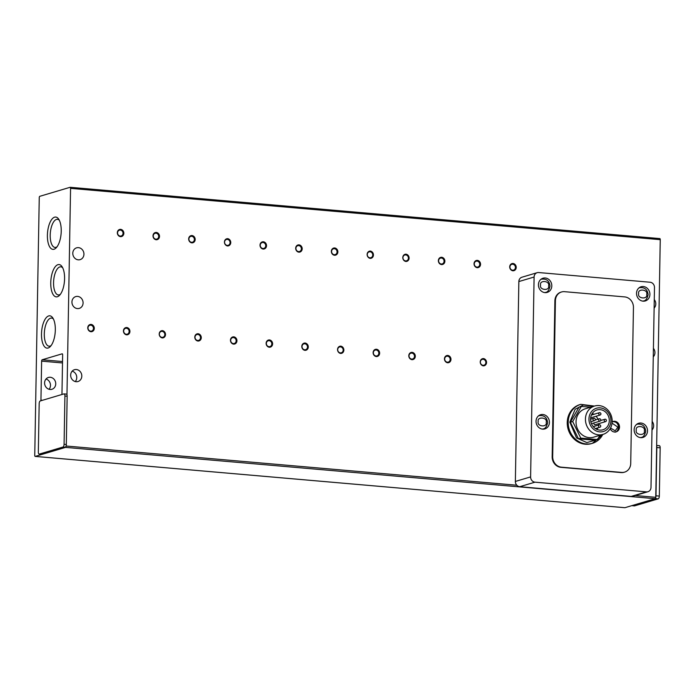 <?xml version="1.0" encoding="UTF-8"?>
<svg xmlns="http://www.w3.org/2000/svg" width="695" height="695" viewBox="0 0 695 695"><rect width="100%" height="100%" fill="white"/><g stroke="black" fill="none" stroke-linecap="round" stroke-linejoin="round"><path stroke-width="1.04" d="M653.422 348.334A6.159 5.517 -106.6 0 1 654.925 352.721A6.159 5.517 -106.6 0 1 653.274 356.839M654.273 299.58A6.159 5.517 -106.6 0 1 655.776 303.976A6.159 5.517 -106.6 0 1 654.125 308.085M49.067 389.278A6.159 5.517 73.4 0 0 50.483 385.421A6.159 5.517 73.4 0 0 46.009 379.027M55.739 383.857A6.159 5.517 -106.6 0 1 51.925 389.278A6.159 5.517 -106.6 0 1 44.593 382.884A6.159 5.517 -106.6 0 1 48.407 377.463A6.159 5.517 -106.6 0 1 55.739 383.857M83.087 302.968A6.159 5.517 -106.6 0 1 79.273 308.398A6.159 5.517 -106.6 0 1 71.941 302.004A6.159 5.517 -106.6 0 1 75.755 296.583A6.159 5.517 -106.6 0 1 83.087 302.968M83.939 254.222A6.159 5.517 -106.6 0 1 80.116 259.643A6.159 5.517 -106.6 0 1 72.793 253.249A6.159 5.517 -106.6 0 1 76.606 247.828A6.159 5.517 -106.6 0 1 83.939 254.222M48.685 315.93A16.22 6.802 -85 0 0 41.492 334.026A16.22 6.802 -85 0 0 48.129 348.004A16.22 6.802 -85 0 0 50.292 346.562A16.22 6.802 -85 0 0 55.183 332.558A16.22 6.802 -85 0 0 52.785 317.91A16.22 6.802 -85 0 0 48.685 315.93M53.437 319.057A14.108 5.916 -85 0 0 51.534 318.075A14.108 5.916 -85 0 0 50.561 318.18A14.108 5.916 -85 0 0 44.341 332.775A14.108 5.916 -85 0 0 49.093 346.188A14.108 5.916 -85 0 0 50.075 346.084A14.108 5.916 -85 0 0 51.135 345.545M54.592 217.179A16.22 6.802 -85 0 0 47.399 235.266A16.22 6.802 -85 0 0 54.036 249.244A16.22 6.802 -85 0 0 56.199 247.811A16.22 6.802 -85 0 0 61.09 233.798A16.22 6.802 -85 0 0 58.693 219.16A16.22 6.802 -85 0 0 54.592 217.179M59.344 220.306A14.108 5.916 -85 0 0 57.442 219.325A14.108 5.916 -85 0 0 56.469 219.429A14.108 5.916 -85 0 0 50.249 234.015A14.108 5.916 -85 0 0 55.001 247.429A14.108 5.916 -85 0 0 55.982 247.324A14.108 5.916 -85 0 0 57.042 246.794M57.946 264.673A16.22 6.802 -85 0 0 50.752 282.769A16.22 6.802 -85 0 0 57.39 296.748A16.22 6.802 -85 0 0 59.553 295.314A16.22 6.802 -85 0 0 64.444 281.301A16.22 6.802 -85 0 0 62.046 266.654A16.22 6.802 -85 0 0 57.946 264.673M62.698 267.81A14.108 5.916 -85 0 0 60.795 266.828A14.108 5.916 -85 0 0 59.822 266.932A14.108 5.916 -85 0 0 53.602 281.518A14.108 5.916 -85 0 0 58.354 294.932A14.108 5.916 -85 0 0 59.336 294.828A14.108 5.916 -85 0 0 60.395 294.298M652.145 421.457A6.159 5.517 -106.6 0 1 653.648 425.853A6.159 5.517 -106.6 0 1 651.997 429.962M72.167 371.173A6.159 5.517 -106.6 0 1 76.763 377.602A6.159 5.517 -106.6 0 1 75.26 381.555M81.81 376.099A6.159 5.517 -106.6 0 1 77.996 381.52A6.159 5.517 -106.6 0 1 70.664 375.126A6.159 5.517 -106.6 0 1 74.478 369.705A6.159 5.517 -106.6 0 1 81.81 376.099M509.939 266.984A3.032 2.711 73.4 0 0 513.544 270.12A3.032 2.711 73.4 0 0 512.736 264.222A3.032 2.711 73.4 0 0 509.939 266.984M512.901 270.789A3.701 3.31 -106.6 0 1 513.032 263.474A3.701 3.31 -106.6 0 1 512.901 270.789M474.268 263.874A3.032 2.711 73.4 0 0 477.873 267.019A3.032 2.711 73.4 0 0 477.065 261.12A3.032 2.711 73.4 0 0 474.268 263.874M477.23 267.688A3.701 3.31 -106.6 0 1 477.361 260.373A3.701 3.31 -106.6 0 1 477.23 267.688M438.597 260.773A3.032 2.711 73.4 0 0 442.202 263.918A3.032 2.711 73.4 0 0 441.394 258.019A3.032 2.711 73.4 0 0 438.597 260.773M441.56 264.587A3.701 3.31 -106.6 0 1 441.69 257.272A3.701 3.31 -106.6 0 1 441.56 264.587M402.926 257.671A3.032 2.711 73.4 0 0 406.532 260.816A3.032 2.711 73.4 0 0 405.724 254.909A3.032 2.711 73.4 0 0 402.926 257.671M405.889 261.476A3.701 3.31 -106.6 0 1 406.019 254.17A3.701 3.31 -106.6 0 1 405.889 261.476M367.255 254.57A3.032 2.711 73.4 0 0 370.861 257.715A3.032 2.711 73.4 0 0 370.053 251.807A3.032 2.711 73.4 0 0 367.255 254.57M370.218 258.375A3.701 3.31 -106.6 0 1 370.348 251.069A3.701 3.31 -106.6 0 1 370.218 258.375M331.584 251.46A3.032 2.711 73.4 0 0 335.19 254.605A3.032 2.711 73.4 0 0 334.382 248.706A3.032 2.711 73.4 0 0 331.584 251.46M334.547 255.273A3.701 3.31 -106.6 0 1 334.677 247.959A3.701 3.31 -106.6 0 1 334.547 255.273M295.914 248.358A3.032 2.711 73.4 0 0 299.519 251.503A3.032 2.711 73.4 0 0 298.711 245.604A3.032 2.711 73.4 0 0 295.914 248.358M298.876 252.172A3.701 3.31 -106.6 0 1 299.006 244.857A3.701 3.31 -106.6 0 1 298.876 252.172M260.243 245.257A3.032 2.711 73.4 0 0 263.848 248.402A3.032 2.711 73.4 0 0 263.04 242.494A3.032 2.711 73.4 0 0 260.243 245.257M263.205 249.071A3.701 3.31 -106.6 0 1 263.336 241.756A3.701 3.31 -106.6 0 1 263.205 249.071M224.572 242.155A3.032 2.711 73.4 0 0 228.177 245.3A3.032 2.711 73.4 0 0 227.369 239.393A3.032 2.711 73.4 0 0 224.572 242.155M227.534 245.96A3.701 3.31 -106.6 0 1 227.665 238.654A3.701 3.31 -106.6 0 1 227.534 245.96M188.901 239.054A3.032 2.711 73.4 0 0 192.506 242.19A3.032 2.711 73.4 0 0 191.698 236.291A3.032 2.711 73.4 0 0 188.901 239.054M191.863 242.859A3.701 3.31 -106.6 0 1 191.994 235.544A3.701 3.31 -106.6 0 1 191.863 242.859M153.239 235.944A3.032 2.711 73.4 0 0 156.844 239.089A3.032 2.711 73.4 0 0 156.028 233.19A3.032 2.711 73.4 0 0 153.239 235.944M156.193 239.758A3.701 3.31 -106.6 0 1 156.323 232.443A3.701 3.31 -106.6 0 1 156.193 239.758M117.568 232.842A3.032 2.711 73.4 0 0 121.173 235.987A3.032 2.711 73.4 0 0 120.357 230.088A3.032 2.711 73.4 0 0 117.568 232.842M120.522 236.656A3.701 3.31 -106.6 0 1 120.652 229.341A3.701 3.31 -106.6 0 1 120.522 236.656M480.367 362.06A3.032 2.711 73.4 0 0 483.972 365.205A3.032 2.711 73.4 0 0 483.164 359.298A3.032 2.711 73.4 0 0 480.367 362.06M483.329 365.865A3.701 3.31 -106.6 0 1 483.459 358.559A3.701 3.31 -106.6 0 1 483.329 365.865M444.696 358.959A3.032 2.711 73.4 0 0 448.301 362.095A3.032 2.711 73.4 0 0 447.493 356.196A3.032 2.711 73.4 0 0 444.696 358.959M447.658 362.764A3.701 3.31 -106.6 0 1 447.789 355.449A3.701 3.31 -106.6 0 1 447.658 362.764M409.025 355.849A3.032 2.711 73.4 0 0 412.63 358.994A3.032 2.711 73.4 0 0 411.822 353.095A3.032 2.711 73.4 0 0 409.025 355.849M411.987 359.663A3.701 3.31 -106.6 0 1 412.118 352.348A3.701 3.31 -106.6 0 1 411.987 359.663M373.363 352.747A3.032 2.711 73.4 0 0 376.968 355.892A3.032 2.711 73.4 0 0 376.151 349.993A3.032 2.711 73.4 0 0 373.363 352.747M376.316 356.561A3.701 3.31 -106.6 0 1 376.447 349.246A3.701 3.31 -106.6 0 1 376.316 356.561M337.692 349.646A3.032 2.711 73.4 0 0 341.297 352.791A3.032 2.711 73.4 0 0 340.481 346.883A3.032 2.711 73.4 0 0 337.692 349.646M340.646 353.451A3.701 3.31 -106.6 0 1 340.776 346.145A3.701 3.31 -106.6 0 1 340.646 353.451M302.021 346.544A3.032 2.711 73.4 0 0 305.626 349.681A3.032 2.711 73.4 0 0 304.81 343.782A3.032 2.711 73.4 0 0 302.021 346.544M304.983 350.349A3.701 3.31 -106.6 0 1 305.105 343.035A3.701 3.31 -106.6 0 1 304.983 350.349M266.35 343.434A3.032 2.711 73.4 0 0 269.955 346.579A3.032 2.711 73.4 0 0 269.139 340.68A3.032 2.711 73.4 0 0 266.35 343.434M269.312 347.248A3.701 3.31 -106.6 0 1 269.434 339.933A3.701 3.31 -106.6 0 1 269.312 347.248M230.679 340.333A3.032 2.711 73.4 0 0 234.285 343.478A3.032 2.711 73.4 0 0 233.468 337.579A3.032 2.711 73.4 0 0 230.679 340.333M233.642 344.147A3.701 3.31 -106.6 0 1 233.763 336.832A3.701 3.31 -106.6 0 1 233.642 344.147M195.008 337.231A3.032 2.711 73.4 0 0 198.614 340.376A3.032 2.711 73.4 0 0 197.797 334.469A3.032 2.711 73.4 0 0 195.008 337.231M197.971 341.045A3.701 3.31 -106.6 0 1 198.092 333.73A3.701 3.31 -106.6 0 1 197.971 341.045M159.337 334.13A3.032 2.711 73.4 0 0 162.943 337.275A3.032 2.711 73.4 0 0 162.126 331.367A3.032 2.711 73.4 0 0 159.337 334.13M162.3 337.935A3.701 3.31 -106.6 0 1 162.422 330.629A3.701 3.31 -106.6 0 1 162.3 337.935M123.667 331.029A3.032 2.711 73.4 0 0 127.272 334.165A3.032 2.711 73.4 0 0 126.455 328.266A3.032 2.711 73.4 0 0 123.667 331.029M126.629 334.834A3.701 3.31 -106.6 0 1 126.751 327.519A3.701 3.31 -106.6 0 1 126.629 334.834M87.996 327.918A3.032 2.711 73.4 0 0 91.601 331.063A3.032 2.711 73.4 0 0 90.784 325.164A3.032 2.711 73.4 0 0 87.996 327.918M90.958 331.732A3.701 3.31 -106.6 0 1 91.088 324.417A3.701 3.31 -106.6 0 1 90.958 331.732M647.514 430.926A7.393 6.62 -106.6 0 1 642.936 437.433A7.393 6.62 -106.6 0 1 634.135 429.762A7.393 6.62 -106.6 0 1 638.714 423.255A7.393 6.62 -106.6 0 1 647.514 430.926M549.424 422.395A7.393 6.62 -106.6 0 1 544.837 428.902A7.393 6.62 -106.6 0 1 536.045 421.231A7.393 6.62 -106.6 0 1 540.623 414.724A7.393 6.62 -106.6 0 1 549.424 422.395M649.895 294.428A7.393 6.62 -106.6 0 1 645.316 300.935A7.393 6.62 -106.6 0 1 636.524 293.264A7.393 6.62 -106.6 0 1 641.103 286.757A7.393 6.62 -106.6 0 1 649.895 294.428M551.804 285.888A7.393 6.62 -106.6 0 1 547.226 292.395A7.393 6.62 -106.6 0 1 538.425 284.724A7.393 6.62 -106.6 0 1 543.004 278.217A7.393 6.62 -106.6 0 1 551.804 285.888M602.782 434.453A20.337 18.218 -106.6 0 1 592.383 443.332L591.436 443.618A20.337 18.218 -106.6 0 1 567.242 422.525A20.337 18.218 -106.6 0 1 579.839 404.629L580.785 404.351A20.337 18.218 -106.6 0 0 568.189 422.239A20.337 18.218 -106.6 0 0 592.383 443.332L602.869 434.427M612.165 421.83A5.421 4.856 -106.6 0 1 613.077 421.448A5.421 4.856 -106.6 0 1 619.523 427.069A5.421 4.856 -106.6 0 1 616.17 431.847A5.421 4.856 -106.6 0 1 610.184 428.65M603.025 434.384L593.643 437.172A14.795 13.248 -106.6 0 1 576.042 421.83A14.795 13.248 -106.6 0 1 585.207 408.816L594.59 406.028A14.795 13.248 -106.6 0 1 599.064 405.585A14.795 13.248 -106.6 0 1 612.182 421.37A14.795 13.248 -106.6 0 1 603.025 434.384A14.795 13.248 -106.6 0 1 598.551 434.835A14.795 13.248 -106.6 0 1 585.433 419.042A14.795 13.248 -106.6 0 1 594.59 406.028M600.141 407.861A12.145 10.877 -106.6 0 1 610.914 420.822A12.145 10.877 -106.6 0 1 599.724 431.882A12.145 10.877 -106.6 0 1 588.952 418.911A12.145 10.877 -106.6 0 1 600.141 407.861M590.568 419.059A10.356 9.27 73.4 0 0 602.886 429.797A10.356 9.27 73.4 0 0 609.298 420.684A10.356 9.27 73.4 0 0 596.979 409.946A10.356 9.27 73.4 0 0 590.568 419.059M597.057 429.44A10.356 9.27 73.4 0 0 597.943 427.807M598.699 425.01A10.356 9.27 73.4 0 0 598.786 423.811A10.356 9.27 73.4 0 0 598.786 423.637M598.612 419.832A1.234 1.103 -106.6 0 1 600.836 420.032A1.234 1.103 -106.6 0 1 598.612 419.832M598.716 413.742A1.234 1.103 -106.6 0 1 600.94 413.933A1.234 1.103 -106.6 0 1 598.716 413.742M598.499 425.931A1.234 1.103 -106.6 0 1 600.732 426.122A1.234 1.103 -106.6 0 1 598.499 425.931M593.035 419.354A1.234 1.103 -106.6 0 1 595.268 419.545A1.234 1.103 -106.6 0 1 593.035 419.354M605.649 421.596A1.234 1.103 -106.6 0 1 604.945 419.233A1.234 1.103 -106.6 0 1 605.649 421.596L595.346 424.662A1.234 1.103 -106.6 0 1 593.973 422.934M41.231 454.243A2.467 1.034 -85 0 0 41.396 454.295A2.467 1.034 -85 0 0 41.57 454.278L65.217 447.241A2.467 1.034 -85 0 0 66.077 446.016A1.234 0.521 95 0 1 65.53 447.389L35.254 456.398A1.234 0.521 95 0 1 35.167 456.407A1.234 0.521 95 0 1 34.75 455.329L39.25 197.684A1.234 0.521 95 0 1 39.797 196.311L70.065 187.303A1.234 0.521 95 0 1 70.152 187.294A1.234 0.521 95 0 1 70.569 188.362L66.972 394.83A2.467 1.034 -85 0 0 66.32 394.082A2.467 1.034 -85 0 0 66.147 394.1M40.996 400.72A1.234 0.521 95 0 1 40.944 400.146L41.622 361.139A1.234 0.521 95 0 1 42.169 359.767L62.142 353.825A1.234 0.521 95 0 1 62.229 353.816A1.234 0.521 95 0 1 62.646 354.884L61.968 393.891A1.234 0.521 95 0 1 61.89 394.508M624.762 507.68A1.234 0.521 -85 0 0 624.848 507.706A1.234 0.521 -85 0 0 624.935 507.697L35.254 456.398M624.935 507.697L655.203 498.689A1.234 0.521 -85 0 0 655.75 497.316L656.645 446.129A2.467 1.034 95 0 1 656.827 447.528L655.984 495.796A2.467 1.034 95 0 1 655.75 497.316L635.152 495.526M656.645 446.129L660.25 239.671A1.234 0.521 -85 0 0 659.833 238.594A1.234 0.521 -85 0 0 659.746 238.602L70.238 187.32M66.972 394.83A2.467 1.034 95 0 1 67.154 396.228L66.312 444.487A2.467 1.034 95 0 1 66.077 446.016L516.811 485.232A4.934 4.413 73.4 0 0 519.738 486.7L631.208 496.404A4.934 4.413 73.4 0 0 632.702 496.256L647.94 491.721A4.934 4.413 73.4 0 0 650.998 487.377L654.481 287.504A4.934 4.413 -106.6 0 0 650.112 282.24L538.642 272.544A4.934 4.413 -106.6 0 0 537.148 272.692A4.934 4.413 -106.6 0 0 534.099 277.027L530.606 476.909A4.934 4.413 73.4 0 0 534.976 482.174L646.454 491.869A4.934 4.413 73.4 0 0 647.94 491.721M64.079 444.296A2.467 1.034 95 0 1 62.984 447.041L39.337 454.078A2.467 1.034 95 0 1 39.163 454.096A2.467 1.034 95 0 1 38.329 451.959L39.172 403.691A2.467 1.034 95 0 1 40.267 400.945L63.914 393.909A2.467 1.034 95 0 1 64.088 393.891A2.467 1.034 95 0 1 64.922 396.028L64.079 444.296L66.312 444.487M530.606 476.909L515.36 481.444A4.934 4.413 73.4 0 0 516.811 485.232M515.36 481.444L518.852 281.562A4.934 4.413 -106.6 0 1 521.91 277.227L537.148 272.692M655.368 498.584L658.243 498.836L634.587 505.864L631.877 505.63M656.827 447.528L660.172 447.815A2.467 1.034 -85 0 0 659.338 445.677A2.467 1.034 -85 0 0 659.164 445.695M658.243 498.836A2.467 1.034 -85 0 0 659.329 496.082L655.984 495.796M660.172 447.815L659.329 496.082M624.353 472.192A9.86 8.835 -106.6 0 1 624.093 472.279A9.86 8.835 -106.6 0 1 621.113 472.574L560.917 467.335A9.86 8.835 -106.6 0 1 552.169 456.815L554.888 300.805A9.86 8.835 -106.6 0 1 560.995 292.135A9.86 8.835 -106.6 0 1 561.265 292.056M554.888 300.805L555.418 300.648A9.86 8.835 -106.6 0 1 561.525 291.978A9.86 8.835 -106.6 0 1 564.505 291.674L624.701 296.913A9.86 8.835 -106.6 0 1 633.449 307.442L630.721 463.443A9.86 8.835 -106.6 0 1 624.614 472.122A9.86 8.835 -106.6 0 1 621.634 472.418L621.113 472.574M555.418 300.648L552.69 456.658L552.169 456.815M560.917 467.335L561.438 467.179A9.86 8.835 -106.6 0 1 552.69 456.658M561.438 467.179L621.634 472.418M590.559 407.227L581.333 406.427L579.022 407.114L570.378 422.23L578.466 438.806L595.198 440.256L597.509 439.57L599.959 435.296M578.466 438.806L580.777 438.111L597.509 439.57M570.378 422.23L572.689 421.544L580.777 438.111M581.333 406.427L572.689 421.544M597.891 419.189A10.356 9.27 73.4 0 0 596.084 416.236M593.93 414.307A10.356 9.27 73.4 0 0 592.296 413.429M601.705 434.775L597.604 439.405M597.309 439.631L586.875 442.585L576.529 437.937L569.831 422.178L575.156 409.233L583.374 404.968L593.269 406.419M612.043 423.177L617.881 427.13L615.205 430.839L610.54 428.016M640.512 437.642L641.216 437.433A6.907 6.186 -106.6 0 1 640.338 437.615M644.317 430.857C645.646 436.182 634.77 435.244 636.29 430.153C634.952 424.819 645.829 425.766 644.317 430.857M542.421 429.11L543.125 428.902A6.907 6.186 -106.6 0 1 542.248 429.084M546.218 422.317C547.556 427.651 536.679 426.704 538.191 421.622C536.861 416.288 547.738 417.235 546.218 422.317M642.901 301.135L643.596 300.926A6.907 6.186 -106.6 0 1 642.719 301.117M646.697 294.35C648.035 299.684 637.15 298.737 638.67 293.655C637.332 288.321 648.209 289.268 646.697 294.35M544.802 292.604L545.505 292.395A6.907 6.186 -106.6 0 1 544.628 292.578M548.598 285.819C549.936 291.153 539.059 290.206 540.58 285.115C539.242 279.781 550.119 280.728 548.598 285.819M636.446 424.523A6.907 6.186 -106.6 0 1 637.28 424.202L636.577 424.41M538.347 415.992A6.907 6.186 -106.6 0 1 539.19 415.662L538.486 415.871M638.827 288.025A6.907 6.186 -106.6 0 1 639.661 287.695L638.966 287.904M540.736 279.486A6.907 6.186 -106.6 0 1 541.57 279.164L540.866 279.373M62.984 447.041L65.217 447.241M39.337 454.078L41.57 454.278M67.154 396.228L64.922 396.028M660.25 239.671L70.569 188.362M655.203 498.689L65.53 447.389M41.622 361.139L62.507 362.955M42.499 400.277L40.944 400.146M62.533 361.539L42.169 359.767M518.852 281.562L534.099 277.027M646.454 491.869L631.208 496.404M519.738 486.7L534.976 482.174M615.118 432.16C616.873 431.882 618.029 430.266 618.593 427.312C618.09 423.177 615.9 421.326 612.026 421.761M641.216 437.433C643.283 437.311 644.786 435.235 645.725 431.204C645.099 425.974 642.284 423.637 637.28 424.202M543.125 428.902C545.184 428.772 546.687 426.695 547.634 422.673C547.008 417.434 544.194 415.097 539.19 415.662M643.596 300.926C645.664 300.805 647.167 298.728 648.114 294.706C647.479 289.467 644.665 287.131 639.661 287.695M545.505 292.395C547.573 292.274 549.076 290.197 550.014 286.175C549.389 280.936 546.574 278.599 541.57 279.164M595.172 419.997L599.368 418.755M591.41 415.054L599.481 412.656M593.269 426.626L599.264 424.845M590.568 419.224L593.799 418.268M600.749 420.484L604.945 419.233M624.848 507.706L35.167 456.407M41.396 454.295L39.163 454.096M66.32 394.082L64.088 393.891M631.79 505.656L634.413 505.891M656.662 445.443L659.338 445.677M659.833 238.594L70.152 187.294M624.093 472.279L624.614 472.122M560.995 292.135L561.525 291.978M594.433 406.071L580.785 404.351M591.462 423.681L600.072 421.118M590.654 417.851L600.185 415.019M595.424 428.563L599.967 427.208M590.837 421.717L594.503 420.631"/></g></svg>
